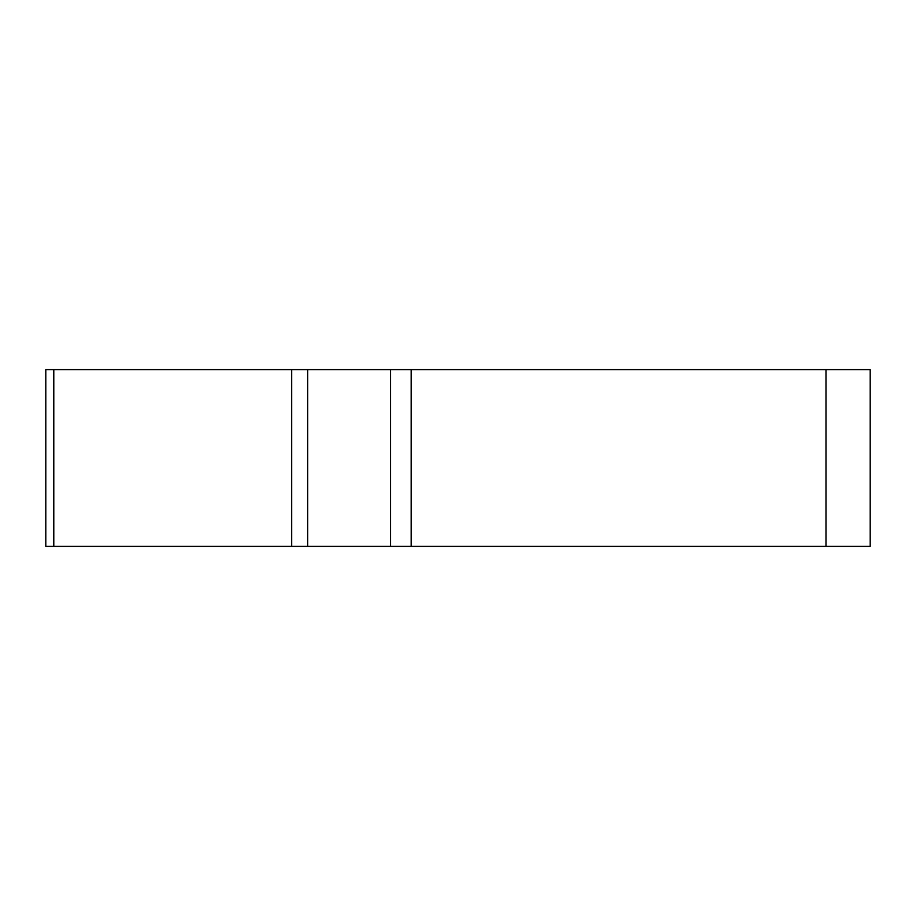 <?xml version="1.0" encoding="UTF-8"?>
<svg xmlns="http://www.w3.org/2000/svg" width="916" height="916" viewBox="0 0 916 916"><rect width="100%" height="100%" fill="white"/><g stroke="black" fill="none" stroke-linecap="round" stroke-linejoin="round"><path stroke-width="1.37" d="M390.64 369.629L870.2 369.629L870.2 546.371L45.8 546.371L45.8 369.629L390.64 369.629L390.64 546.371M90.02 546.371L870.097 546.371L90.02 546.371M307.627 369.629L307.627 546.371L291.7 546.371L291.7 369.629M411.204 369.629L411.204 546.371M825.98 546.371L825.98 369.629M53.792 546.371L53.792 369.629"/></g></svg>
